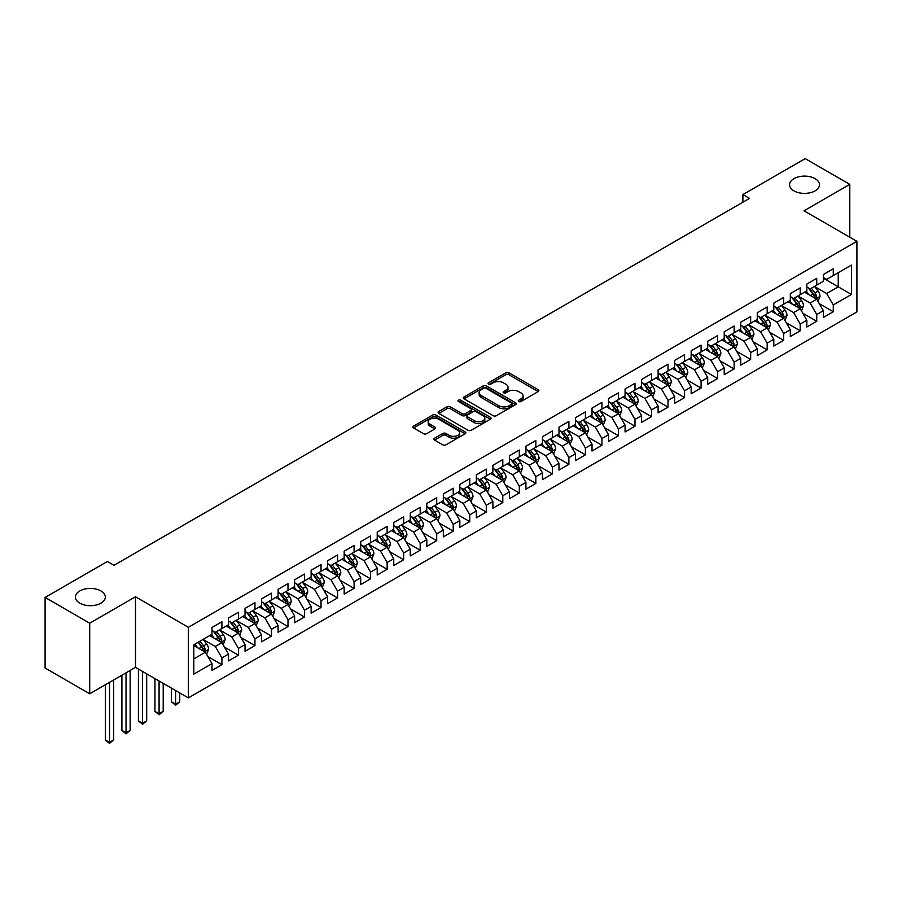 <?xml version="1.0" encoding="UTF-8"?>
<svg xmlns="http://www.w3.org/2000/svg" width="902" height="902" viewBox="0 0 902 902"><rect width="100%" height="100%" fill="white"/><g stroke="black" fill="none" stroke-linecap="round" stroke-linejoin="round"><path stroke-width="1.35" d="M518.706 401.525A1.601 0.925 0 0 0 520.984 401.525L538.212 391.581A2.289 1.319 0 0 0 538.889 390.634A2.289 1.319 0 0 0 538.212 389.698L509.021 372.853A2.289 1.319 0 0 0 505.774 372.853L488.546 382.798A1.601 0.925 0 0 0 488.072 383.451A1.601 0.925 0 0 0 488.546 384.105A1.601 0.925 0 0 0 490.812 384.105L493.044 382.82A7.34 4.239 0 0 1 503.429 382.82L505.853 384.229A7.34 4.239 0 0 1 508.006 387.217A7.34 4.239 0 0 1 505.853 390.216L503.632 391.502A1.601 0.925 0 0 0 503.158 392.156A1.601 0.925 0 0 0 503.632 392.821A1.601 0.925 0 0 0 505.898 392.821L508.13 391.524A7.34 4.239 0 0 1 518.503 391.524L520.939 392.934A7.34 4.239 0 0 1 523.092 395.933A7.34 4.239 0 0 1 520.939 398.921L518.706 400.217A1.601 0.925 0 0 0 518.244 400.871A1.601 0.925 0 0 0 518.706 401.525L518.706 400.217M100.945 590.957A14.951 8.637 0 0 0 84.653 589.085A14.951 8.637 0 0 0 75.418 597.056A14.951 8.637 0 0 0 79.804 603.167A14.951 8.637 0 0 0 96.097 605.039A14.951 8.637 0 0 0 105.331 597.056A14.951 8.637 0 0 0 100.945 590.957M815.092 178.652A14.951 8.637 0 0 0 798.8 176.781A14.951 8.637 0 0 0 789.566 184.752A14.951 8.637 0 0 0 793.94 190.863A14.951 8.637 0 0 0 810.244 192.735A14.951 8.637 0 0 0 819.478 184.752A14.951 8.637 0 0 0 815.092 178.652M434.572 438.203A2.289 1.319 0 0 0 433.907 439.139A2.289 1.319 0 0 0 434.572 440.086L442.769 444.81A2.289 1.319 0 0 0 446.005 444.81L465.15 433.761A2.289 1.319 0 0 0 465.815 432.825A2.289 1.319 0 0 0 465.15 431.889L435.948 415.033A2.289 1.319 0 0 0 432.712 415.033L413.567 426.082A2.289 1.319 0 0 0 412.902 427.018A2.289 1.319 0 0 0 413.567 427.954L423.466 433.67A2.289 1.319 0 0 0 426.714 433.67L434.899 428.935A2.289 1.319 0 0 0 435.576 427.999A2.289 1.319 0 0 0 434.899 427.063L429.995 424.233A6.134 3.54 0 0 1 428.191 421.73A6.134 3.54 0 0 1 431.979 418.449A6.134 3.54 0 0 1 438.665 419.227L457.889 430.322A6.134 3.54 0 0 1 459.682 432.825A6.134 3.54 0 0 1 455.893 436.094A6.134 3.54 0 0 1 449.207 435.328L446.005 433.479A2.289 1.319 0 0 0 442.769 433.479L434.572 438.203L434.572 440.086M89.715 623.203L89.715 693.796L135.48 667.367L135.48 596.774L89.715 623.203L45.1 597.44L107.394 561.484L114.002 565.295L749.494 198.395L742.887 194.584L742.887 202.206M135.48 596.774L188.36 627.307L856.9 241.319L856.9 311.923L188.36 697.9L188.36 627.307M849.797 237.226L849.797 184.369L804.02 210.797L856.9 241.319M849.797 184.369L805.182 158.617L742.887 194.584M493.202 415.687A2.289 1.319 0 0 0 496.45 415.687L515.583 404.637A2.289 1.319 0 0 0 516.26 403.701A2.289 1.319 0 0 0 515.583 402.766L486.392 385.909A2.289 1.319 0 0 0 483.145 385.909L464.011 396.959A2.289 1.319 0 0 0 463.335 397.895A2.289 1.319 0 0 0 464.011 398.831L493.202 415.687M459.062 401.875A1.601 0.925 0 0 1 460.685 402.1L490.338 419.216L471.227 430.243A2.289 1.319 0 0 1 467.98 430.243L438.789 413.398L438.789 411.515A2.289 1.319 0 0 0 438.124 412.462A2.289 1.319 0 0 0 438.789 413.398M438.789 411.515L446.986 406.791A2.289 1.319 0 0 1 450.222 406.791L462.061 413.623A2.289 1.319 0 0 0 465.308 413.623L470.743 410.489A2.289 1.319 0 0 0 471.419 409.553A2.289 1.319 0 0 0 470.743 408.617L458.419 401.503A1.601 0.925 0 0 1 457.945 400.849A1.601 0.925 0 0 1 458.938 399.992A1.601 0.925 0 0 1 460.685 400.195L490.372 417.322A2.289 1.319 0 0 1 491.038 418.257A2.289 1.319 0 0 1 490.372 419.204L490.372 417.322M823.357 278.244L838.229 286.825L838.229 272.708L851.443 265.075L833.268 275.572L833.268 268.796L823.357 274.524L823.357 281.3L816.75 285.111L816.75 278.335L806.839 284.062L806.839 290.839L800.221 294.65L800.221 287.873L790.31 293.601L790.31 300.377L783.703 304.188L783.703 297.423L773.792 303.14L773.792 309.916L767.174 313.727L767.174 306.962L757.263 312.678L757.263 319.455L750.656 323.266L750.656 316.501L740.745 322.217L740.745 328.993L734.127 332.815L734.127 326.039L724.216 331.767L724.216 338.532L717.609 342.354L717.609 335.578L707.698 341.306L707.698 348.071L701.079 351.893L701.079 345.116L691.169 350.844L691.169 357.609L684.562 361.431L684.562 354.655L674.651 360.383L674.651 367.159L668.032 370.97L668.032 364.194L658.122 369.921L658.122 376.698L651.515 380.509L651.515 373.732L641.604 379.46L641.604 386.236L634.985 390.047L634.985 383.271L625.075 388.999L625.075 395.775L618.468 399.586L618.468 392.821L608.557 398.537L608.557 405.314L601.938 409.125L601.938 402.36L592.028 408.076L592.028 414.852L585.421 418.663L585.421 411.898L575.51 417.615L575.51 424.391L568.891 428.213L568.891 421.437L558.981 427.153L558.981 433.93L552.374 437.752L552.374 430.976L542.463 436.703L542.463 443.468L535.844 447.291L535.844 440.514L525.934 446.242L525.934 453.007L519.327 456.829L519.327 450.053L509.416 455.781L509.416 462.557L502.797 466.368L502.797 459.592L492.887 465.319L492.887 472.096L486.279 475.906L486.279 469.13L476.369 474.858L476.369 481.634L469.75 485.445L469.75 478.669L459.84 484.397L459.84 491.173L453.232 494.984L453.232 488.219L443.322 493.935L443.322 500.711L436.703 504.522L436.703 497.757L426.793 503.474L426.793 510.25L420.185 514.061L420.185 507.296L410.275 513.012L410.275 519.789L403.656 523.611L403.656 516.835L393.746 522.551L393.746 529.327L387.138 533.15L387.138 526.373L377.228 532.101L377.228 538.866L370.609 542.688L370.609 535.912L360.699 541.64L360.699 548.405L354.091 552.227L354.091 545.451L344.181 551.178L344.181 557.955L337.562 561.766L337.562 554.989L327.651 560.717L327.651 567.493L321.044 571.304L321.044 564.528L311.134 570.256L311.134 577.032L304.515 580.843L304.515 574.067L294.604 579.794L294.604 586.571L287.997 590.382L287.997 583.617L278.087 589.333L278.087 596.109L271.468 599.92L271.468 593.155L261.557 598.872L261.557 605.648L254.95 609.459L254.95 602.694L245.04 608.41L245.04 615.187L238.421 619.009L238.421 612.232L228.51 617.949L228.51 624.725L221.903 628.547L221.903 621.771L211.993 627.499L211.993 634.264L193.806 644.761L193.806 674.144L211.993 663.646L205.374 652.202L193.806 645.528M851.443 265.075L851.443 294.458L833.268 304.955L826.66 293.511L814.686 286.588M819.309 303.67L833.268 311.731L833.268 304.955M833.268 311.731L823.357 317.448L823.357 310.683L816.75 314.494L810.143 303.049L798.157 296.127M802.791 313.208L816.75 321.27L816.75 314.494M816.75 321.27L806.839 326.998L806.839 320.221L800.221 324.032L793.613 312.588L781.639 305.665M786.262 322.747L800.221 330.808L800.221 324.032M800.221 330.808L790.31 336.536L790.31 329.76L783.703 333.571L777.096 322.127L765.11 315.215M769.744 332.286L783.703 340.347L783.703 333.571M783.703 340.347L773.792 346.075L773.792 339.299L767.174 343.11L760.566 331.665L748.592 324.754M753.215 341.824L767.174 349.886L767.174 343.11M767.174 349.886L757.263 355.613L757.263 348.837L750.656 352.659L744.049 341.204L732.063 334.292M736.697 351.363L750.656 359.424L750.656 352.659M750.656 359.424L740.745 365.152L740.745 358.376L734.127 362.198L727.519 350.743L715.545 343.831M720.168 360.901L734.127 368.963L734.127 362.198M734.127 368.963L724.216 374.691L724.216 367.915L717.609 371.737L711.001 360.281L699.016 353.37M703.65 370.451L717.609 378.502L717.609 371.737M717.609 378.502L707.698 384.229L707.698 377.453L701.079 381.275L694.472 369.82L682.498 362.908M687.121 379.99L701.079 388.052L701.079 381.275M701.079 388.052L691.169 393.768L691.169 386.992L684.562 390.814L677.954 379.37L665.969 372.447M670.603 389.529L684.562 397.59L684.562 390.814M684.562 397.59L674.651 403.307L674.651 396.542L668.032 400.353L661.425 388.909L649.451 381.986M654.074 399.067L668.032 407.129L668.032 400.353M668.032 407.129L658.122 412.845L658.122 406.08L651.515 409.891L644.907 398.447L632.922 391.524M637.556 408.606L651.515 416.668L651.515 409.891M651.515 416.668L641.604 422.384L641.604 415.619L634.985 419.43L628.378 407.986L616.404 401.063M621.027 418.145L634.985 426.206L634.985 419.43M634.985 426.206L625.075 431.934L625.075 425.158L618.468 428.969L611.86 417.525L599.875 410.613M604.509 427.683L618.468 435.745L618.468 428.969M618.468 435.745L608.557 441.473L608.557 434.696L601.938 438.507L595.331 427.063L583.357 420.152M587.98 437.222L601.938 445.284L601.938 438.507M601.938 445.284L592.028 451.011L592.028 444.235L585.421 448.046L578.813 436.602L566.828 429.69M571.462 446.761L585.421 454.822L585.421 448.046M585.421 454.822L575.51 460.55L575.51 453.774L568.891 457.596L562.284 446.14L550.31 439.229M554.933 456.299L568.891 464.361L568.891 457.596M568.891 464.361L558.981 470.089L558.981 463.312L552.374 467.135L545.766 455.679L533.781 448.768M538.415 465.838L552.374 473.9L552.374 467.135M552.374 473.9L542.463 479.627L542.463 472.851L535.844 476.673L529.237 465.218L517.263 458.306M521.886 475.388L535.844 483.449L535.844 476.673M535.844 483.449L525.934 489.166L525.934 482.39L519.327 486.212L512.719 474.768L500.734 467.845M505.368 484.926L519.327 492.988L519.327 486.212M519.327 492.988L509.416 498.705L509.416 491.94L502.797 495.75L496.19 484.306L484.216 477.383M488.839 494.465L502.797 502.527L502.797 495.75M502.797 502.527L492.887 508.243L492.887 501.478L486.279 505.289L479.672 493.845L467.687 486.922M472.321 504.004L486.279 512.065L486.279 505.289M486.279 512.065L476.369 517.782L476.369 511.017L469.75 514.828L463.143 503.384L451.169 496.461M455.792 513.542L469.75 521.604L469.75 514.828M469.75 521.604L459.84 527.332L459.84 520.555L453.232 524.366L446.625 512.922L434.64 506.011M439.274 523.081L453.232 531.143L453.232 524.366M453.232 531.143L443.322 536.87L443.322 530.094L436.703 533.905L430.096 522.461L418.122 515.549M422.745 532.62L436.703 540.681L436.703 533.905M436.703 540.681L426.793 546.409L426.793 539.633L420.185 543.444L413.578 532L401.593 525.088M406.227 542.158L420.185 550.22L420.185 543.444M420.185 550.22L410.275 555.948L410.275 549.171L403.656 552.994L397.049 541.538L385.075 534.627M389.698 551.697L403.656 559.759L403.656 552.994M403.656 559.759L393.746 565.486L393.746 558.71L387.138 562.532L380.531 551.077L368.546 544.165M373.18 561.236L387.138 569.297L387.138 562.532M387.138 569.297L377.228 575.025L377.228 568.249L370.609 572.071L364.002 560.616L352.028 553.704M356.651 570.786L370.609 578.847L370.609 572.071M370.609 578.847L360.699 584.564L360.699 577.787L354.091 581.61L347.484 570.165L335.499 563.243M340.133 580.324L354.091 588.386L354.091 581.61M354.091 588.386L344.181 594.102L344.181 587.337L337.562 591.148L330.955 579.704L318.981 572.781M323.604 589.863L337.562 597.925L337.562 591.148M337.562 597.925L327.651 603.641L327.651 596.876L321.044 600.687L314.437 589.243L302.452 582.32M307.086 599.402L321.044 607.463L321.044 600.687M321.044 607.463L311.134 613.18L311.134 606.415L304.515 610.226L297.908 598.781L285.934 591.859M290.557 608.94L304.515 617.002L304.515 610.226M304.515 617.002L294.604 622.73L294.604 615.953L287.997 619.764L281.39 608.32L269.405 601.408M274.039 618.479L287.997 626.54L287.997 619.764M287.997 626.54L278.087 632.268L278.087 625.492L271.468 629.303L264.861 617.859L252.887 610.947M257.51 628.017L271.468 636.079L271.468 629.303M271.468 636.079L261.557 641.807L261.557 635.031L254.95 638.841L248.343 627.397L236.358 620.486M240.992 637.556L254.95 645.618L254.95 638.841M254.95 645.618L245.04 651.345L245.04 644.569L238.421 648.391L231.814 636.936L219.84 630.024M224.463 647.095L238.421 655.156L238.421 648.391M238.421 655.156L228.51 660.884L228.51 654.108L221.903 657.93L215.296 646.475L203.311 639.563M207.945 656.633L221.903 664.695L221.903 657.93M221.903 664.695L211.993 670.423L211.993 663.646M211.993 630.453L215.296 632.358L221.903 628.547M193.806 658.877L205.374 652.202M228.51 620.914L231.814 622.82L238.421 619.009M215.296 646.475L221.903 642.664L209.67 635.606M228.51 654.108L221.903 642.664M245.04 611.376L248.343 613.281L254.95 609.459M231.814 636.936L238.421 633.125L226.199 626.067M245.04 644.569L238.421 633.125M261.557 601.837L264.861 603.742L271.468 599.92M248.343 627.397L254.95 623.586L242.717 616.528M261.557 635.031L254.95 623.586M278.087 592.287L281.39 594.204L287.997 590.382M264.861 617.859L271.468 614.048L259.246 606.978M278.087 625.492L271.468 614.048M294.604 582.748L297.908 584.665L304.515 580.843M281.39 608.32L287.997 604.509L275.764 597.44M294.604 615.953L287.997 604.509M311.134 573.21L314.437 575.115L321.044 571.304M297.908 598.781L304.515 594.959L292.293 587.901M311.134 606.415L304.515 594.959M327.651 563.671L330.955 565.577L337.562 561.766M314.437 589.243L321.044 585.421L308.811 578.362M327.651 596.876L321.044 585.421M344.181 554.132L347.484 556.038L354.091 552.227M330.955 579.704L337.562 575.882L325.34 568.824M344.181 587.337L337.562 575.882M360.699 544.594L364.002 546.499L370.609 542.688M347.484 570.165L354.091 566.343L341.858 559.285M360.699 577.787L354.091 566.343M377.228 535.055L380.531 536.961L387.138 533.15M364.002 560.616L370.609 556.805L358.387 549.746M377.228 568.249L370.609 556.805M393.746 525.516L397.049 527.422L403.656 523.611M380.531 551.077L387.138 547.266L374.905 540.208M393.746 558.71L387.138 547.266M410.275 515.978L413.578 517.883L420.185 514.061M397.049 541.538L403.656 537.727L391.434 530.669M410.275 549.171L403.656 537.727M426.793 506.439L430.096 508.345L436.703 504.522M413.578 532L420.185 528.189L407.952 521.13M426.793 539.633L420.185 528.189M443.322 496.889L446.625 498.806L453.232 494.984M430.096 522.461L436.703 518.65L424.481 511.581M443.322 530.094L436.703 518.65M459.84 487.351L463.143 489.267L469.75 485.445M446.625 512.922L453.232 509.111L440.999 502.042M459.84 520.555L453.232 509.111M476.369 477.812L479.672 479.729L486.279 475.906M463.143 503.384L469.75 499.561L457.528 492.503M476.369 511.017L469.75 499.561M492.887 468.273L496.19 470.179L502.797 466.368M479.672 493.845L486.279 490.023L474.046 482.965M492.887 501.478L486.279 490.023M509.416 458.735L512.719 460.64L519.327 456.829M496.19 484.306L502.797 480.484L490.575 473.426M509.416 491.94L502.797 480.484M525.934 449.196L529.237 451.101L535.844 447.291M512.719 474.768L519.327 470.945L507.093 463.887M525.934 482.39L519.327 470.945M542.463 439.657L545.766 441.563L552.374 437.752M529.237 465.218L535.844 461.407L523.622 454.349M542.463 472.851L535.844 461.407M558.981 430.119L562.284 432.024L568.891 428.213M545.766 455.679L552.374 451.868L540.14 444.81M558.981 463.312L552.374 451.868M575.51 420.58L578.813 422.486L585.421 418.663M562.284 446.14L568.891 442.33L556.669 435.271M575.51 453.774L568.891 442.33M592.028 411.041L595.331 412.947L601.938 409.125M578.813 436.602L585.421 432.791L573.187 425.733M592.028 444.235L585.421 432.791M608.557 401.503L611.86 403.408L618.468 399.586M595.331 427.063L601.938 423.252L589.716 416.194M608.557 434.696L601.938 423.252M625.075 391.953L628.378 393.87L634.985 390.047M611.86 417.525L618.468 413.714L606.234 406.644M625.075 425.158L618.468 413.714M641.604 382.414L644.907 384.331L651.515 380.509M628.378 407.986L634.985 404.164L622.763 397.105M641.604 415.619L634.985 404.164M658.122 372.876L661.425 374.781L668.032 370.97M644.907 398.447L651.515 394.625L639.281 387.567M658.122 406.08L651.515 394.625M674.651 363.337L677.954 365.242L684.562 361.431M661.425 388.909L668.032 385.086L655.81 378.028M674.651 396.542L668.032 385.086M691.169 353.798L694.472 355.704L701.079 351.893M677.954 379.37L684.562 375.548L672.328 368.49M691.169 386.992L684.562 375.548M707.698 344.26L711.001 346.165L717.609 342.354M694.472 369.82L701.079 366.009L688.857 358.951M707.698 377.453L701.079 366.009M724.216 334.721L727.519 336.626L734.127 332.815M711.001 360.281L717.609 356.47L705.375 349.412M724.216 367.915L717.609 356.47M740.745 325.182L744.049 327.088L750.656 323.266M727.519 350.743L734.127 346.932L721.904 339.874M740.745 358.376L734.127 346.932M757.263 315.644L760.566 317.549L767.174 313.727M744.049 341.204L750.656 337.393L738.422 330.335M757.263 348.837L750.656 337.393M773.792 306.105L777.096 308.01L783.703 304.188M760.566 331.665L767.174 327.854L754.951 320.796M773.792 339.299L767.174 327.854M790.31 296.555L793.613 298.472L800.221 294.65M777.096 322.127L783.703 318.316L771.469 311.246M790.31 329.76L783.703 318.316M806.839 287.016L810.143 288.933L816.75 285.111M793.613 312.588L800.221 308.766L787.998 301.708M806.839 320.221L800.221 308.766M823.357 277.478L826.66 279.383L833.268 275.572M810.143 303.049L816.75 299.227L804.516 292.169M823.357 310.683L816.75 299.227M45.1 597.44L45.1 668.044L89.715 693.796M135.48 667.367L188.36 697.9M826.66 293.511L838.229 286.825L851.443 294.458M519.349 401.751L520.939 400.838A7.34 4.239 0 0 0 523.092 397.838L523.092 395.933M508.006 387.217L508.006 389.134A7.34 4.239 0 0 1 505.853 392.122L504.263 393.046M538.178 391.592L509.021 374.758A2.289 1.319 0 0 0 505.774 374.758L489.188 384.331M515.561 404.66L486.392 387.815A2.289 1.319 0 0 0 483.145 387.815L464.045 398.853L464.011 396.959M511.535 404.355A1.601 0.925 0 0 0 512.009 403.701A1.601 0.925 0 0 0 511.535 403.047L485.907 388.255A1.601 0.925 0 0 0 483.641 388.255L481.285 389.608A7.34 4.239 0 0 0 479.131 392.607A7.34 4.239 0 0 0 481.285 395.606L498.806 405.72A7.34 4.239 0 0 0 509.179 405.72L511.535 404.355L511.535 406.261A1.601 0.925 0 0 0 512.009 405.607L512.009 403.701M479.131 392.607L479.131 394.512A7.34 4.239 0 0 0 481.285 397.511L481.285 395.606M511.535 406.261L509.179 407.625A7.34 4.239 0 0 1 498.806 407.625L481.285 397.511M438.823 413.409L446.986 408.696L446.986 406.791M471.419 409.553L471.419 411.459A2.289 1.319 0 0 1 470.743 412.394L465.308 415.54A2.289 1.319 0 0 1 462.061 415.54L450.222 408.696A2.289 1.319 0 0 0 446.986 408.696M474.351 420.715A6.134 3.54 0 0 0 481.037 421.493A6.134 3.54 0 0 0 484.825 418.212A6.134 3.54 0 0 0 483.032 415.709L476.256 411.797A2.289 1.319 0 0 0 473.009 411.797L467.586 414.943A2.289 1.319 0 0 0 466.909 415.878A2.289 1.319 0 0 0 467.586 416.814L474.351 420.715L474.351 422.632A6.134 3.54 0 0 0 481.037 423.399A6.134 3.54 0 0 0 484.825 420.129L484.825 418.212M466.909 415.878L466.909 417.784A2.289 1.319 0 0 0 467.586 418.72L467.586 416.814M474.351 422.632L467.586 418.72M459.682 432.825L459.682 434.73A6.134 3.54 0 0 1 455.893 438A6.134 3.54 0 0 1 449.207 437.233L446.005 435.384A2.289 1.319 0 0 0 442.769 435.384L434.606 440.097M428.191 421.73L428.191 423.636A6.134 3.54 0 0 0 429.995 426.139L429.995 424.233M434.899 427.063L434.899 428.935L429.995 426.139M465.116 433.772L435.948 416.938A2.289 1.319 0 0 0 432.712 416.938L413.601 427.976M817.967 301.347L820.019 296.352A6.19 3.574 -120 0 0 818.046 291.075L814.529 286.396M808.936 294.717L806.275 291.166M815.577 298.562L816.671 296.611A6.19 3.574 -120 0 0 814.901 292.891L811.394 288.2M809.387 288.493L813.728 294.277A3.157 1.827 60 0 1 814.303 295.236L816.671 296.611M808.305 287.862L812.916 294.029A6.19 3.574 60 0 1 814.698 297.761L814.822 298.122M801.45 310.886L803.49 305.891A6.19 3.574 -120 0 0 801.517 300.614L798.011 295.935M792.418 304.267L789.746 300.704M799.059 308.101L800.153 306.15A6.19 3.574 -120 0 0 798.383 302.429L794.865 297.739M792.869 298.032L797.199 303.827A3.157 1.827 60 0 1 797.774 304.786L800.153 306.15M791.776 297.412L796.398 303.579A6.19 3.574 60 0 1 798.169 307.3L798.293 307.661M784.92 320.424L786.972 315.429A6.19 3.574 -120 0 0 784.999 310.153L781.482 305.474M775.889 313.806L773.228 310.243M782.53 317.639L783.624 315.689A6.19 3.574 -120 0 0 781.854 311.968L778.347 307.278M776.34 307.571L780.681 313.366A3.157 1.827 60 0 1 781.256 314.324L783.624 315.689M775.258 306.951L779.869 313.118A6.19 3.574 60 0 1 781.651 316.839L781.775 317.2M768.403 329.963L770.443 324.968A6.19 3.574 -120 0 0 768.47 319.691L764.964 315.012M759.371 323.344L756.699 319.782M766.012 327.178L767.106 325.239A6.19 3.574 -120 0 0 765.336 321.507L761.818 316.827M759.822 317.109L764.152 322.905A3.157 1.827 60 0 1 764.727 323.863L767.106 325.239M758.729 316.489L763.351 322.657A6.19 3.574 60 0 1 765.121 326.377L765.246 326.738M751.873 339.513L753.925 334.507A6.19 3.574 -120 0 0 751.952 329.241L748.434 324.551M742.842 332.883L740.181 329.32M749.483 336.717L750.577 334.777A6.19 3.574 -120 0 0 748.807 331.045L745.3 326.366M743.293 326.659L747.634 332.443A3.157 1.827 60 0 1 748.209 333.402L750.577 334.777M742.211 326.028L746.822 332.195A6.19 3.574 60 0 1 748.604 335.916L748.728 336.277M735.356 349.051L737.396 344.045A6.19 3.574 -120 0 0 735.423 338.78L731.917 334.09M726.324 342.422L723.652 338.859M732.965 346.255L734.059 344.316A6.19 3.574 -120 0 0 732.289 340.584L728.771 335.905M726.775 336.198L731.105 341.982A3.157 1.827 60 0 1 731.68 342.94L734.059 344.316M725.682 335.567L730.304 341.734A6.19 3.574 60 0 1 732.074 345.455L732.198 345.816M718.826 358.59L720.878 353.584A6.19 3.574 -120 0 0 718.905 348.319L715.387 343.628M709.795 351.96L707.134 348.397M716.436 355.794L717.53 353.855A6.19 3.574 -120 0 0 715.76 350.123L712.253 345.443M710.246 345.737L714.587 351.521A3.157 1.827 60 0 1 715.162 352.479L717.53 353.855M709.164 345.105L713.775 351.273A6.19 3.574 60 0 1 715.557 354.993L715.681 355.354M702.308 368.129L704.349 363.123A6.19 3.574 -120 0 0 702.376 357.857L698.87 353.167M693.277 361.499L690.605 357.936M699.918 365.333L701.012 363.393A6.19 3.574 -120 0 0 699.242 359.672L695.724 354.982M693.728 355.275L698.058 361.059A3.157 1.827 60 0 1 698.633 362.018L701.012 363.393M692.635 354.644L697.257 360.811A6.19 3.574 60 0 1 699.027 364.532L699.151 364.893M685.779 377.667L687.831 372.673A6.19 3.574 -120 0 0 685.858 367.396L682.34 362.705M676.748 371.038L674.087 367.475M683.389 374.871L684.483 372.932A6.19 3.574 -120 0 0 682.713 369.211L679.206 364.521M677.199 364.814L681.54 370.598A3.157 1.827 60 0 1 682.115 371.556L684.483 372.932M676.117 364.183L680.728 370.35A6.19 3.574 60 0 1 682.51 374.082L682.634 374.431M669.261 387.206L671.302 382.211A6.19 3.574 -120 0 0 669.329 376.935L665.823 372.244M660.23 380.576L657.558 377.013M666.871 384.41L667.965 382.471A6.19 3.574 -120 0 0 666.195 378.75L662.677 374.059M660.681 374.353L665.011 380.137A3.157 1.827 60 0 1 665.586 381.095L667.965 382.471M659.587 373.721L664.21 379.889A6.19 3.574 60 0 1 665.98 383.621L666.104 383.97M652.732 396.745L654.784 391.75A6.19 3.574 -120 0 0 652.811 386.473L649.293 381.794M643.701 390.115L641.04 386.563M650.342 393.96L651.436 392.009A6.19 3.574 -120 0 0 649.666 388.288L646.159 383.598M644.152 383.891L648.493 389.675A3.157 1.827 60 0 1 649.068 390.634L651.436 392.009M643.07 383.26L647.681 389.427A6.19 3.574 60 0 1 649.463 393.159L649.587 393.52M636.214 406.283L638.255 401.289A6.19 3.574 -120 0 0 636.282 396.012L632.776 391.333M627.183 399.665L624.511 396.102M633.824 403.498L634.918 401.548A6.19 3.574 -120 0 0 633.148 397.827L629.63 393.137M627.634 393.43L631.964 399.225A3.157 1.827 60 0 1 632.539 400.184L634.918 401.548M626.54 392.81L631.163 398.966A6.19 3.574 60 0 1 632.933 402.698L633.057 403.059M619.685 415.822L621.737 410.827A6.19 3.574 -120 0 0 619.764 405.55L616.246 400.871M610.654 409.204L607.993 405.641M617.295 413.037L618.389 411.087A6.19 3.574 -120 0 0 616.618 407.366L613.112 402.675M611.105 402.968L615.446 408.764A3.157 1.827 60 0 1 616.021 409.722L618.389 411.087M610.023 402.348L614.634 408.516A6.19 3.574 60 0 1 616.416 412.237L616.54 412.597M603.167 425.361L605.208 420.366A6.19 3.574 -120 0 0 603.235 415.089L599.729 410.41M594.136 418.742L591.464 415.179M600.777 422.576L601.871 420.625A6.19 3.574 -120 0 0 600.101 416.904L596.583 412.225M594.587 412.507L598.917 418.302A3.157 1.827 60 0 1 599.492 419.261L601.871 420.625M593.493 411.887L598.116 418.054A6.19 3.574 60 0 1 599.886 421.775L600.01 422.136M586.638 434.911L588.69 429.904A6.19 3.574 -120 0 0 586.717 424.639L583.199 419.949M577.607 428.281L574.946 424.718M584.248 432.114L585.342 430.175A6.19 3.574 -120 0 0 583.571 426.443L580.065 421.764M578.058 422.057L582.399 427.841A3.157 1.827 60 0 1 582.974 428.8L585.342 430.175M576.976 421.426L581.587 427.593A6.19 3.574 60 0 1 583.368 431.314L583.493 431.675M570.12 444.449L572.161 439.443A6.19 3.574 -120 0 0 570.188 434.178L566.682 429.487M561.089 437.82L558.417 434.257M567.73 441.653L568.824 439.714A6.19 3.574 -120 0 0 567.054 435.982L563.536 431.303M561.54 431.596L565.87 437.38A3.157 1.827 60 0 1 566.445 438.338L568.824 439.714M560.446 430.964L565.069 437.132A6.19 3.574 60 0 1 566.839 440.852L566.963 441.213M553.591 453.988L555.643 448.982A6.19 3.574 -120 0 0 553.67 443.716L550.152 439.026M544.56 447.358L541.899 443.795M551.201 451.192L552.295 449.252A6.19 3.574 -120 0 0 550.524 445.52L547.018 440.841M545.011 441.134L549.352 446.918A3.157 1.827 60 0 1 549.927 447.877L552.295 449.252M543.929 440.503L548.54 446.67A6.19 3.574 60 0 1 550.321 450.391L550.445 450.752M537.073 463.527L539.114 458.52A6.19 3.574 -120 0 0 537.141 453.255L533.634 448.565M528.042 456.897L525.37 453.334M534.683 460.73L535.777 458.791A6.19 3.574 -120 0 0 534.007 455.07L530.489 450.38M528.493 450.673L532.823 456.457A3.157 1.827 60 0 1 533.398 457.415L535.777 458.791M527.399 450.042L532.022 456.209A6.19 3.574 60 0 1 533.792 459.93L533.916 460.291M520.544 473.065L522.596 468.07A6.19 3.574 -120 0 0 520.623 462.794L517.105 458.103M511.513 466.435L508.852 462.873M518.154 470.269L519.248 468.33A6.19 3.574 -120 0 0 517.477 464.609L513.971 459.919M511.964 460.212L516.305 465.996A3.157 1.827 60 0 1 516.88 466.954L519.248 468.33M510.882 459.58L515.493 465.748A6.19 3.574 60 0 1 517.274 469.48L517.398 469.829M504.026 482.604L506.067 477.609A6.19 3.574 -120 0 0 504.094 472.332L500.587 467.642M494.995 475.974L492.323 472.411M501.636 479.808L502.73 477.868A6.19 3.574 -120 0 0 500.96 474.148L497.442 469.457M495.446 469.75L499.776 475.534A3.157 1.827 60 0 1 500.351 476.493L502.73 477.868M494.352 469.119L498.975 475.286A6.19 3.574 60 0 1 500.745 479.018L500.869 479.368M487.497 492.142L489.549 487.148A6.19 3.574 -120 0 0 487.576 481.871L484.058 477.192M478.466 485.513L475.805 481.961M485.107 489.358L486.201 487.407A6.19 3.574 -120 0 0 484.43 483.686L480.924 478.996M478.917 479.289L483.258 485.073A3.157 1.827 60 0 1 483.833 486.031L486.201 487.407M477.834 478.658L482.446 484.825A6.19 3.574 60 0 1 484.227 488.557L484.351 488.918M470.979 501.681L473.02 496.686A6.19 3.574 -120 0 0 471.047 491.41L467.54 486.73M461.948 495.063L459.276 491.5M468.589 498.896L469.683 496.946A6.19 3.574 -120 0 0 467.912 493.225L464.395 488.534M462.399 488.828L466.729 494.623A3.157 1.827 60 0 1 467.304 495.581L469.683 496.946M461.305 488.196L465.928 494.364A6.19 3.574 60 0 1 467.698 498.096L467.822 498.456M454.45 511.22L456.502 506.225A6.19 3.574 -120 0 0 454.529 500.948L451.011 496.269M445.419 504.601L442.758 501.038M452.06 508.435L453.154 506.484A6.19 3.574 -120 0 0 451.383 502.764L447.877 498.073M445.87 498.366L450.211 504.162A3.157 1.827 60 0 1 450.786 505.12L453.154 506.484M444.787 497.746L449.399 503.914A6.19 3.574 60 0 1 451.18 507.634L451.304 507.995M437.932 520.758L439.973 515.764A6.19 3.574 -120 0 0 438 510.487L434.493 505.808M428.901 514.14L426.229 510.577M435.542 517.973L436.636 516.023A6.19 3.574 -120 0 0 434.865 512.302L431.348 507.623M429.352 507.905L433.682 513.7A3.157 1.827 60 0 1 434.257 514.659L436.636 516.023M428.258 507.285L432.881 513.452A6.19 3.574 60 0 1 434.651 517.173L434.775 517.534M421.403 530.308L423.455 525.302A6.19 3.574 -120 0 0 421.482 520.026L417.964 515.346M412.372 523.679L409.711 520.116M419.013 527.512L420.106 525.573A6.19 3.574 -120 0 0 418.336 521.841L414.83 517.162M412.823 517.455L417.164 523.239A3.157 1.827 60 0 1 417.739 524.197L420.106 525.573M411.74 516.823L416.352 522.991A6.19 3.574 60 0 1 418.133 526.712L418.257 527.072M404.885 539.847L406.926 534.841A6.19 3.574 -120 0 0 404.953 529.575L401.446 524.885M395.854 533.217L393.182 529.654M402.495 537.051L403.589 535.111A6.19 3.574 -120 0 0 401.818 531.379L398.301 526.7M396.305 526.993L400.635 532.778A3.157 1.827 60 0 1 401.21 533.736L403.589 535.111M395.211 526.362L399.834 532.53A6.19 3.574 60 0 1 401.604 536.25L401.728 536.611M388.356 549.386L390.408 544.38A6.19 3.574 -120 0 0 388.435 539.114L384.917 534.424M379.325 542.756L376.664 539.193M385.966 546.589L387.059 544.65A6.19 3.574 -120 0 0 385.289 540.918L381.783 536.239M379.776 536.532L384.117 542.316A3.157 1.827 60 0 1 384.692 543.275L387.059 544.65M378.693 535.901L383.305 542.068A6.19 3.574 60 0 1 385.086 545.789L385.21 546.15M371.838 558.924L373.879 553.918A6.19 3.574 -120 0 0 371.906 548.653L368.399 543.962M362.807 552.295L360.135 548.732M369.448 556.128L370.542 554.189A6.19 3.574 -120 0 0 368.771 550.468L365.254 545.778M363.258 546.071L367.588 551.855A3.157 1.827 60 0 1 368.163 552.813L370.542 554.189M362.164 545.439L366.787 551.607A6.19 3.574 60 0 1 368.557 555.328L368.681 555.688M355.309 568.463L357.361 563.468A6.19 3.574 -120 0 0 355.388 558.191L351.87 553.501M346.278 561.833L343.617 558.27M352.919 565.667L354.012 563.727A6.19 3.574 -120 0 0 352.242 560.007L348.736 555.316M346.729 555.609L351.07 561.394A3.157 1.827 60 0 1 351.645 562.352L354.012 563.727M345.646 554.978L350.258 561.145A6.19 3.574 60 0 1 352.039 564.877L352.163 565.227M338.791 578.002L340.832 573.007A6.19 3.574 -120 0 0 338.859 567.73L335.352 563.04M329.76 571.372L327.088 567.809M336.401 575.205L337.495 573.266A6.19 3.574 -120 0 0 335.724 569.545L332.207 564.855M330.211 565.148L334.541 570.932A3.157 1.827 60 0 1 335.116 571.891L337.495 573.266M329.117 564.517L333.74 570.684A6.19 3.574 60 0 1 335.51 574.416L335.634 574.766M322.262 587.54L324.314 582.545A6.19 3.574 -120 0 0 322.341 577.269L318.823 572.578M313.231 580.911L310.57 577.359M319.872 584.755L320.965 582.805A6.19 3.574 -120 0 0 319.195 579.084L315.689 574.394M313.682 574.687L318.023 580.471A3.157 1.827 60 0 1 318.598 581.429L320.965 582.805M312.599 574.055L317.211 580.223A6.19 3.574 60 0 1 318.992 583.955L319.116 584.304M305.744 597.079L307.785 592.084A6.19 3.574 -120 0 0 305.812 586.807L302.305 582.128M296.713 590.46L294.041 586.898M303.354 594.294L304.448 592.343A6.19 3.574 -120 0 0 302.677 588.623L299.16 583.932M297.164 584.225L301.493 590.021A3.157 1.827 60 0 1 302.069 590.979L304.448 592.343M296.07 583.594L300.693 589.761A6.19 3.574 60 0 1 302.463 593.493L302.587 593.854M289.215 606.618L291.267 601.623A6.19 3.574 -120 0 0 289.294 596.346L285.776 591.667M280.184 599.999L277.523 596.436M286.825 603.833L287.918 601.882A6.19 3.574 -120 0 0 286.148 598.161L282.642 593.471M280.635 593.764L284.976 599.559A3.157 1.827 60 0 1 285.551 600.518L287.918 601.882M279.552 593.144L284.164 599.311A6.19 3.574 60 0 1 285.945 603.032L286.069 603.393M272.697 616.156L274.738 611.161A6.19 3.574 -120 0 0 272.765 605.885L269.258 601.206M263.666 609.538L260.994 605.975M270.307 613.371L271.401 611.421A6.19 3.574 -120 0 0 269.63 607.7L266.113 603.021M264.117 603.303L268.446 609.098A3.157 1.827 60 0 1 269.022 610.056L271.401 611.421M263.023 602.683L267.646 608.85A6.19 3.574 60 0 1 269.416 612.571L269.54 612.932M175.608 690.537L175.608 704.18L179.735 701.79L179.735 692.916M179.735 701.79L175.608 705.229L171.47 701.79L171.47 688.147M171.47 701.79L175.608 704.18L175.608 705.229M256.168 625.706L258.22 620.7A6.19 3.574 -120 0 0 256.247 615.423L252.729 610.744M247.137 619.076L244.476 615.514M253.778 622.91L254.871 620.971A6.19 3.574 -120 0 0 253.101 617.239L249.595 612.559M247.588 612.853L251.929 618.637A3.157 1.827 60 0 1 252.504 619.595L254.871 620.971M246.505 612.221L251.117 618.389A6.19 3.574 60 0 1 252.898 622.109L253.022 622.47M159.079 680.999L159.079 713.719L163.206 711.328L163.206 683.378M163.206 711.328L159.079 714.767L154.952 711.328L154.952 678.608M154.952 711.328L159.079 713.719L159.079 714.767M239.65 635.245L241.691 630.239A6.19 3.574 -120 0 0 239.718 624.973L236.211 620.283M230.619 628.615L227.947 625.052M237.26 632.449L238.353 630.509A6.19 3.574 -120 0 0 236.583 626.777L233.066 622.098M231.07 622.391L235.399 628.175A3.157 1.827 60 0 1 235.974 629.134L238.353 630.509M229.976 621.76L234.599 627.927A6.19 3.574 60 0 1 236.369 631.648L236.493 632.009M142.561 671.449L142.561 723.257L146.688 720.867L146.688 673.839M146.688 720.867L142.561 724.306L138.423 720.867L138.423 669.07M138.423 720.867L142.561 723.257L142.561 724.306M223.121 644.783L225.173 639.777A6.19 3.574 -120 0 0 223.2 634.512L219.682 629.822M214.09 638.154L211.429 634.591M220.731 641.987L221.824 640.048A6.19 3.574 -120 0 0 220.054 636.316L216.548 631.637M214.541 631.93L218.882 637.714A3.157 1.827 60 0 1 219.457 638.672L221.824 640.048M213.458 631.299L218.07 637.466A6.19 3.574 60 0 1 219.851 641.187L219.975 641.548M126.032 672.824L126.032 732.796L130.159 730.406L130.159 670.445M130.159 730.406L126.032 733.845L121.905 730.406L121.905 675.215M121.905 730.406L126.032 732.796L126.032 733.845M206.603 654.322L208.644 649.316A6.19 3.574 -120 0 0 206.671 644.051L203.164 639.36M197.572 647.692L194.9 644.129M204.213 651.526L205.306 649.587A6.19 3.574 -120 0 0 203.536 645.866L200.018 641.175M198.474 642.066L202.352 647.253A3.157 1.827 60 0 1 202.927 648.211L205.306 649.587M198.045 642.314L201.552 647.005A6.19 3.574 60 0 1 203.322 650.725L203.446 651.086M109.514 682.363L109.514 742.335L113.641 739.956L113.641 679.984M113.641 739.956L109.514 743.383L105.376 739.956L105.376 684.753M105.376 739.956L109.514 742.335L109.514 743.383M520.939 400.838L520.939 398.921M503.632 392.821L503.632 391.502M505.853 392.122L505.853 390.216M488.546 384.105L488.546 382.798M505.774 374.758L505.774 372.853M509.021 374.758L509.021 372.853M538.212 391.581L538.212 389.698M483.145 387.815L483.145 385.909M486.392 387.815L486.392 385.909M515.583 404.637L515.583 402.766M498.806 407.625L498.806 405.72M509.179 407.625L509.179 405.72M450.222 408.696L450.222 406.791M462.061 415.54L462.061 413.623M465.308 415.54L465.308 413.623M470.743 412.394L470.743 410.489M460.685 402.1L460.685 400.195M442.769 435.384L442.769 433.479M446.005 435.384L446.005 433.479M449.207 437.233L449.207 435.328M413.567 427.954L413.567 426.082M432.712 416.938L432.712 415.033M435.948 416.938L435.948 415.033M465.15 433.761L465.15 431.889M815.972 298.787L819.974 296.465M814.901 292.891L818.046 291.075M810.334 295.529L812.916 294.029M799.443 308.326L803.457 306.015M798.383 302.429L801.517 300.614M793.805 305.068L796.398 303.579M782.925 317.865L786.927 315.553M781.854 311.968L784.999 310.153M777.287 314.606L779.869 313.118M766.396 327.403L770.409 325.092M765.336 321.507L768.47 319.691M760.758 324.145L763.351 322.657M749.878 336.942L753.88 334.631M748.807 331.045L751.952 329.241M744.24 333.684L746.822 332.195M733.349 346.481L737.362 344.169M732.289 340.584L735.423 338.78M727.711 343.222L730.304 341.734M716.831 356.019L720.833 353.708M715.76 350.123L718.905 348.319M711.193 352.761L713.775 351.273M700.302 365.558L704.315 363.247M699.242 359.672L702.376 357.857M694.664 362.311L697.257 360.811M683.784 375.097L687.786 372.785M682.713 369.211L685.858 367.396M678.146 371.849L680.728 370.35M667.254 384.635L671.268 382.324M666.195 378.75L669.329 376.935M661.617 381.388L664.21 379.889M650.737 394.185L654.739 391.863M649.666 388.288L652.811 386.473M645.099 390.927L647.681 389.427M634.207 403.724L638.221 401.401M633.148 397.827L636.282 396.012M628.57 400.465L631.163 398.966M617.69 413.263L621.692 410.951M616.618 407.366L619.764 405.55M612.052 410.004L614.634 408.516M601.16 422.801L605.174 420.49M600.101 416.904L603.235 415.089M595.523 419.543L598.116 418.054M584.643 432.34L588.645 430.028M583.571 426.443L586.717 424.639M579.005 429.081L581.587 427.593M568.113 441.879L572.127 439.567M567.054 435.982L570.188 434.178M562.476 438.62L565.069 437.132M551.596 451.417L555.598 449.106M550.524 445.52L553.67 443.716M545.958 448.159L548.54 446.67M535.066 460.956L539.08 458.644M534.007 455.07L537.141 453.255M529.429 457.709L532.022 456.209M518.549 470.494L522.551 468.183M517.477 464.609L520.623 462.794M512.911 467.247L515.493 465.748M502.019 480.033L506.033 477.722M500.96 474.148L504.094 472.332M496.382 476.786L498.975 475.286M485.502 489.583L489.504 487.26M484.43 483.686L487.576 481.871M479.864 486.325L482.446 484.825M468.972 499.122L472.986 496.799M467.912 493.225L471.047 491.41M463.335 495.863L465.928 494.364M452.454 508.66L456.457 506.349M451.383 502.764L454.529 500.948M446.817 505.402L449.399 503.914M435.925 518.199L439.939 515.888M434.865 512.302L438 510.487M430.288 514.941L432.881 513.452M419.407 527.738L423.41 525.426M418.336 521.841L421.482 520.026M413.77 524.479L416.352 522.991M402.878 537.276L406.892 534.965M401.818 531.379L404.953 529.575M397.241 534.018L399.834 532.53M386.36 546.815L390.363 544.504M385.289 540.918L388.435 539.114M380.723 543.556L383.305 542.068M369.831 556.354L373.845 554.042M368.771 550.468L371.906 548.653M364.194 553.106L366.787 551.607M353.313 565.892L357.316 563.581M352.242 560.007L355.388 558.191M347.676 562.645L350.258 561.145M336.784 575.431L340.798 573.12M335.724 569.545L338.859 567.73M331.147 572.184L333.74 570.684M320.266 584.981L324.269 582.658M319.195 579.084L322.341 577.269M314.629 581.722L317.211 580.223M303.737 594.519L307.751 592.197M302.677 588.623L305.812 586.807M298.1 591.261L300.693 589.761M287.219 604.058L291.222 601.747M286.148 598.161L289.294 596.346M281.582 600.8L284.164 599.311M270.69 613.597L274.704 611.285M269.63 607.7L272.765 605.885M265.053 610.338L267.646 608.85M254.172 623.135L258.175 620.824M253.101 617.239L256.247 615.423M248.535 619.877L251.117 618.389M237.643 632.674L241.657 630.363M236.583 626.777L239.718 624.973M232.006 629.416L234.599 627.927M221.125 642.213L225.128 639.901M220.054 636.316L223.2 634.512M215.488 638.954L218.07 637.466M204.596 651.751L208.61 649.44M203.536 645.866L206.671 644.051M198.959 648.504L201.552 647.005"/></g></svg>
